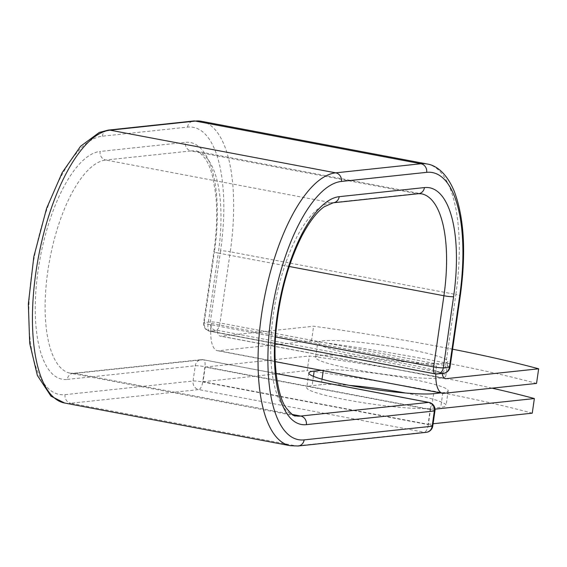 <?xml version="1.0" encoding="UTF-8"?>
<svg xmlns="http://www.w3.org/2000/svg" width="567" height="567" viewBox="0 0 567 567"><rect width="100%" height="100%" fill="white"/><g stroke="black" fill="none" stroke-linecap="round" stroke-linejoin="round"><path stroke-width="0.43" stroke-dasharray="2.83 2.13" d="M405.511 393.009A65.772 6.953 -171.8 0 1 406.851 393.264A65.772 6.953 -171.8 0 1 446.08 405.405A65.772 6.953 -171.8 0 1 440.729 407.326L431.565 408.304A65.772 6.953 -171.8 0 1 358.124 401.918A65.772 6.953 -171.8 0 1 306.719 387.615A65.772 6.953 -171.8 0 1 312.077 385.695L321.234 384.717A65.772 6.953 -171.8 0 1 349.4 385.383M321.17 370.322L323.339 370.088A65.772 6.953 -171.8 0 1 408.956 378.636A65.772 6.953 -171.8 0 1 448.185 390.776A65.772 6.953 -171.8 0 1 442.834 392.697L440.665 392.924M408.665 349.378A65.772 6.953 8.2 0 0 317.697 342.752A65.772 6.953 8.2 0 0 356.927 354.892A65.772 6.953 8.2 0 0 447.895 361.519A65.772 6.953 8.2 0 0 408.665 349.378M406.553 364.007A65.772 6.953 8.2 0 0 315.585 357.38A65.772 6.953 8.2 0 0 354.822 369.521A65.772 6.953 8.2 0 0 445.79 376.148A65.772 6.953 8.2 0 0 406.553 364.007M536.545 383.427A278.695 29.463 -171.8 0 0 311.51 340.859L218.749 350.753A28.981 11.049 -79.3 0 1 217.466 350.704A28.981 11.049 -79.3 0 1 210.768 331.199L216.303 330.611A7.435 2.835 100.7 0 0 217.104 330.27L442.14 372.838A7.435 2.835 -79.3 0 1 441.339 373.178L435.527 373.88L209.932 331.206L216.303 330.611M452.586 349.194A278.695 29.463 8.2 0 0 313.615 326.223L220.854 336.125A14.118 5.379 -79.3 0 1 220.23 336.103A14.118 5.379 -79.3 0 1 217.104 330.27M311.51 340.859L313.615 326.223M435.796 373.958A28.981 11.049 -79.3 0 1 435.803 373.766L441.339 373.178M442.217 373.44A14.118 5.379 -79.3 0 1 442.14 372.838M211.456 323.445L436.491 366.013A28.981 11.049 100.7 0 0 435.803 373.766L210.768 331.199A28.981 11.049 -79.3 0 1 211.456 323.445L210.336 331.241M436.491 366.013L435.371 373.816M430.204 409.657L205.169 367.083L203.057 381.719L428.092 424.286L430.204 409.657L435.017 409.14M532.257 413.173A278.695 29.463 8.2 0 0 307.222 370.605L309.327 355.97A278.695 29.463 8.2 0 1 492.113 388.168M428.092 424.286L433.089 423.755M205.169 367.083L309.327 355.97M203.057 381.719L307.222 370.605M442.834 392.697L440.729 407.326M443.784 393.321L218.749 350.753M444.677 378.465L220.854 336.125M64.645 403.024A138.731 52.88 -79.3 0 0 70.755 403.25A7.435 6.825 -96.1 0 1 65.056 394.66A131.296 50.045 -79.3 0 1 32.035 270.941A131.296 50.045 -79.3 0 1 102.301 136.208L187.557 127.114A131.296 50.045 -79.3 0 1 220.57 250.827A7.435 0.787 -171.8 0 1 230.245 251.791L219.996 322.928A7.435 0.787 8.2 0 0 210.322 321.964L204.233 322.609A7.435 0.787 8.2 0 0 203.624 322.829A7.435 0.787 8.2 0 0 208.061 324.204L275.555 336.968M220.57 250.827L210.322 321.964A7.435 6.825 83.9 0 0 216.02 330.554A7.435 2.835 100.7 0 0 219.996 322.928L445.591 365.602L455.847 294.471A7.435 0.787 -171.8 0 1 460.276 295.839M201.469 121.303A138.731 52.88 -79.3 0 1 230.245 251.791L455.847 294.471A138.731 52.88 -79.3 0 0 427.064 163.976M450.028 366.977A7.435 0.787 8.2 0 0 445.591 365.602A7.435 2.835 100.7 0 1 441.615 373.228A7.435 6.825 83.9 0 0 443.458 373.306M289.22 266.483L218.309 253.066L208.061 324.204A7.435 2.835 100.7 0 0 209.599 331.192A7.435 2.835 100.7 0 0 209.932 331.206A7.435 6.825 83.9 0 1 204.233 322.609L214.482 251.479A7.435 0.787 -171.8 0 0 213.879 251.691L203.624 322.829A7.435 7.435 0 0 0 209.599 331.192L275.215 343.602M218.309 253.066A7.435 0.787 -171.8 0 1 213.879 251.691C216.913 230.216 217.473 210.747 215.559 193.283L212.774 177.237C210.825 169.519 208.429 163.48 205.594 159.129C200.562 152.977 197.302 150.312 195.828 151.12A108.382 41.313 -79.3 0 1 218.309 253.066M187.557 127.114A7.435 6.825 83.9 0 1 193.517 120.998M418.496 193.694A7.435 6.825 83.9 0 1 416.653 193.616A108.382 41.313 -79.3 0 1 421.423 193.801L195.828 151.12A108.382 41.313 -79.3 0 0 191.058 150.942A7.435 6.825 83.9 0 1 185.359 142.352A115.81 44.141 -79.3 0 1 214.482 251.479M333.24 202.788A7.435 6.825 83.9 0 1 331.397 202.717L416.653 193.616L191.058 150.942L105.802 160.036A7.435 6.825 83.9 0 1 100.104 151.446L185.359 142.352M102.301 136.208A7.435 6.825 83.9 0 1 108.262 130.098M292.395 414.491L75.057 373.384L203.064 359.726A7.435 6.825 -96.1 0 0 201.221 359.648L73.214 373.306L70.287 373.199L295.882 415.88A108.382 41.313 -79.3 0 1 274.35 307.817A108.382 41.313 -79.3 0 1 331.397 202.717L105.802 160.036A108.382 41.313 -79.3 0 0 48.748 265.143A108.382 41.313 -79.3 0 0 70.287 373.199A108.382 41.313 -79.3 0 0 75.057 373.384A7.435 6.825 -96.1 0 0 73.214 373.306A7.435 6.825 -96.1 0 0 67.253 379.422A115.81 44.141 -79.3 0 1 38.124 270.296A115.81 44.141 -79.3 0 1 100.104 151.446M67.253 379.422L195.254 365.765A7.435 0.787 -171.8 0 1 204.928 366.729L430.53 409.402L428.333 424.64L202.731 381.967L204.928 366.729A7.435 2.835 100.7 0 0 203.39 359.74A7.435 7.435 0 0 0 201.221 359.648A7.435 6.825 -96.1 0 0 195.254 365.765L193.056 381.003A7.435 6.825 -96.1 0 0 198.755 389.593L70.755 403.25L296.35 445.924A138.731 52.88 -79.3 0 1 290.24 445.697M65.056 394.66L193.056 381.003A7.435 0.787 -171.8 0 1 202.731 381.967A7.435 2.835 100.7 0 1 198.755 389.593L424.357 432.267L296.35 445.924A7.435 6.825 -96.1 0 0 298.192 446.002M432.763 426.015A7.435 0.787 -171.8 0 0 428.333 424.64A7.435 2.835 100.7 0 1 424.357 432.267A7.435 6.825 -96.1 0 0 426.2 432.345M276.129 373.547L203.064 359.726A7.435 2.835 100.7 0 1 203.39 359.74L276.122 373.497M433.677 393.675L431.565 408.304M313.423 376.346L312.077 385.695M323.339 370.088L323.254 370.712M322.028 379.217L321.234 384.717M435.201 373.866A7.435 2.835 100.7 0 0 435.527 373.88A7.435 6.825 83.9 0 0 437.37 373.958M434.96 410.777A7.435 0.787 -171.8 0 0 430.53 409.402A7.435 2.835 100.7 0 0 428.985 402.414M448.185 390.776L446.08 405.405M315.585 357.38L317.697 342.752M275.229 361.633L217.466 350.704M445.265 378.671L220.23 336.103M445.79 376.148L447.895 361.519M308.831 372.987L306.719 387.615"/><path stroke-width="0.85" d="M452.586 349.194A278.695 29.463 8.2 0 1 538.65 368.798L536.545 383.427L443.784 393.321A28.981 11.049 -79.3 0 1 442.508 393.271A28.981 11.049 -79.3 0 1 435.796 373.958M538.65 368.798L445.889 378.692A14.118 5.379 -79.3 0 1 445.265 378.671A14.118 5.379 -79.3 0 1 442.217 373.44M440.665 392.924L433.677 393.675A65.772 6.953 -171.8 0 1 360.236 387.282A65.772 6.953 -171.8 0 1 308.831 372.987A65.772 6.953 -171.8 0 1 314.182 371.066L321.17 370.322M349.4 385.383A65.772 6.953 -171.8 0 1 405.511 393.009M433.089 423.755L532.257 413.173L534.362 398.544A278.695 29.463 8.2 0 0 492.113 388.168M435.017 409.14L534.362 398.544M445.889 378.692L444.677 378.465M459.674 296.059L449.425 367.189A7.435 0.787 8.2 0 0 450.028 366.977L460.276 295.839A7.435 0.787 -171.8 0 1 459.674 296.059A131.296 50.045 -79.3 0 0 426.653 172.34A7.435 6.825 83.9 0 0 420.955 163.75A138.731 52.88 -79.3 0 1 427.064 163.976L201.469 121.303A138.731 52.88 -79.3 0 0 195.36 121.076L420.955 163.75L335.699 172.843A7.435 6.825 83.9 0 1 341.398 181.44L426.653 172.34M339.201 196.678A7.435 6.825 83.9 0 1 333.24 202.788L324.076 206.835C316.861 212.015 309.525 221.591 302.076 235.553C288.256 262.882 279.566 294.691 276.016 330.979C272.458 367.536 278.858 398.438 286.08 407.815C291.204 414.059 294.471 416.745 295.882 415.88A108.382 41.313 -79.3 0 0 300.652 416.058A7.435 6.825 -96.1 0 1 306.35 424.648A115.81 44.141 -79.3 0 1 277.228 315.521A115.81 44.141 -79.3 0 1 339.201 196.678L424.456 187.578A115.81 44.141 -79.3 0 1 453.586 296.704A7.435 0.787 -171.8 0 1 443.911 295.74L433.656 366.877A7.435 0.787 8.2 0 0 443.33 367.841L449.425 367.189A7.435 6.825 83.9 0 1 443.458 373.306A7.435 7.435 0 0 0 450.028 366.977M453.586 296.704L443.33 367.841A7.435 6.825 83.9 0 1 437.37 373.958L443.458 373.306M275.555 336.968L433.656 366.877A7.435 2.835 100.7 0 0 435.201 373.866L275.215 343.602M424.456 187.578A7.435 6.825 83.9 0 1 418.496 193.694L421.423 193.801A108.382 41.313 -79.3 0 1 443.911 295.74L289.22 266.483M193.517 120.998A7.435 6.825 83.9 0 1 195.36 121.076L110.104 130.169L335.699 172.843A138.731 52.88 -79.3 0 0 262.677 307.378A138.731 52.88 -79.3 0 0 290.24 445.697L64.645 403.024A138.731 52.88 -79.3 0 1 37.082 264.704A138.731 52.88 -79.3 0 1 110.104 130.169A7.435 6.825 83.9 0 0 108.262 130.098L193.517 120.998L201.469 121.303M290.24 445.697L298.192 446.002A7.435 6.825 -96.1 0 0 304.153 439.886A131.296 50.045 -79.3 0 1 271.139 316.173A131.296 50.045 -79.3 0 1 341.398 181.44M298.192 446.002L426.2 432.345A7.435 6.825 -96.1 0 0 432.16 426.228L434.357 410.99A7.435 6.825 -96.1 0 0 428.659 402.4L300.652 416.058L292.395 414.491M304.153 439.886L432.16 426.228A7.435 0.787 -171.8 0 0 432.763 426.015L434.96 410.777A7.435 0.787 -171.8 0 1 434.357 410.99L306.35 424.648M434.96 410.777A7.435 7.435 0 0 0 428.985 402.414A7.435 2.835 100.7 0 0 428.659 402.4L276.129 373.547M314.182 371.066L313.423 376.346M323.254 370.712L322.028 379.217M442.508 393.271L275.229 361.633M460.276 295.839C466.194 252.861 464.217 218.089 454.344 191.533C446.668 172.85 435.988 165.302 427.064 163.976M333.24 202.788L418.496 193.694M64.645 403.024L50.995 396.177L37.351 375.432L29.682 343.276L28.35 303.962L33.822 256.716L46.551 208.472L62.193 172.602L80.571 146.286L99.26 132.465L108.262 130.098M435.201 373.866A7.435 7.435 0 0 0 437.37 373.958M428.985 402.414L276.122 373.497M426.2 432.345A7.435 7.435 0 0 0 432.763 426.015"/></g></svg>
